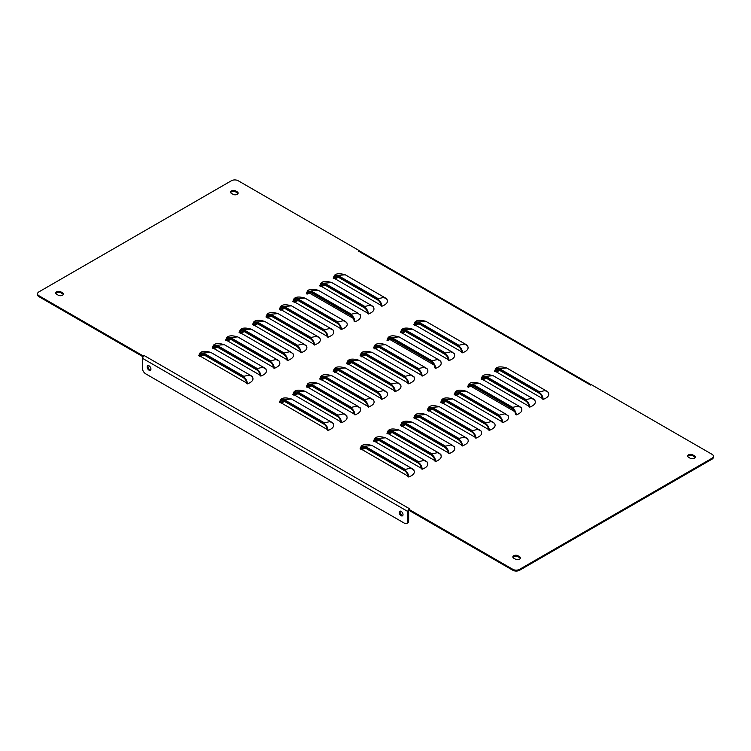<?xml version="1.0" encoding="UTF-8"?>
<svg xmlns="http://www.w3.org/2000/svg" width="751" height="751" viewBox="0 0 751 751"><rect width="100%" height="100%" fill="white"/><g stroke="black" fill="none" stroke-linecap="round" stroke-linejoin="round"><path stroke-width="1.13" d="M294.861 395.279L297.987 393.665M281.418 403.043L284.545 401.428M321.757 379.753L324.883 378.138M335.199 371.989L338.325 370.374M348.642 364.226L351.768 362.611M362.085 356.472L365.211 354.857M375.528 348.708L378.654 347.093M402.414 333.181L405.54 331.566M415.866 325.418L418.992 323.803M308.304 387.516L311.44 385.901M390.708 339.987L392.097 339.33M230.641 192.613A2.966 1.718 180 0 1 235.598 191.862L237.278 192.829A2.966 1.718 180 0 1 238.039 193.58M687.738 456.514A2.966 1.718 180 0 1 692.694 455.773L694.375 456.739A2.966 1.718 180 0 1 695.135 457.481M55.865 293.519A2.966 1.718 180 0 1 60.822 292.768L62.502 293.735A2.966 1.718 180 0 1 63.262 294.486M512.961 557.42A2.966 1.718 180 0 1 517.927 556.669L519.608 557.646A2.966 1.718 180 0 1 520.359 558.387M37.55 293.801L37.55 294.73A4.75 2.741 0 0 0 38.939 296.664L142.784 356.622L142.784 355.692L38.939 295.734A4.75 2.741 180 0 1 37.55 293.801A4.75 2.741 180 0 1 38.939 291.857L231.43 180.728A4.75 2.741 180 0 1 238.151 180.728L358.8 250.374L358.34 251.05L359.391 250.89L358.8 250.374M712.061 459.143A4.75 2.741 0 0 0 713.45 457.199L713.45 456.27A4.75 2.741 180 0 1 712.061 458.213L519.57 569.342A4.75 2.741 180 0 1 512.849 569.342L409.004 509.394L409.004 510.323L512.849 570.272A4.75 2.741 0 0 0 519.57 570.272L712.061 459.143L712.061 458.213M471.365 386.558L472.764 385.901M388.971 434.087L392.097 432.473M496.524 371.989L499.65 370.374M483.081 379.753L486.207 378.138M456.195 395.279L459.321 393.665M442.752 403.043L445.878 401.428M429.309 410.797L432.435 409.182M415.857 418.56L418.992 416.946M402.414 426.324L405.54 424.709M362.085 449.614L365.211 448M375.528 441.851L378.654 440.236M310.041 293.416L311.44 292.759M227.647 340.945L230.773 339.33M335.199 278.846L338.325 277.232M321.757 286.61L324.883 284.995M294.861 302.137L297.987 300.522M281.418 309.9L284.545 308.285M267.976 317.654L271.102 316.04M254.533 325.418L257.659 323.803M241.09 333.181L244.216 331.566M200.752 356.472L203.878 354.857M214.195 348.708L217.33 347.093M408.938 510.182L408.413 509.779A2.281 1.314 120 0 0 407.849 511.515L407.849 521.297A4.75 2.741 60 0 1 406.864 523.475L407.671 523.006A4.75 2.741 -120 0 0 408.657 520.828L408.657 511.055A1.145 0.657 -60 0 1 408.938 510.182L409.013 510.258M143.413 356.885L142.784 356.622M591.375 384.634L590.464 385.066L591.413 384.681L712.061 454.336A4.75 2.741 180 0 1 713.45 456.27M519.608 557.646L519.608 556.716A2.966 1.718 180 0 1 520.471 557.927A2.966 1.718 180 0 1 518.641 559.504A2.966 1.718 180 0 1 515.402 559.138L513.722 558.171A2.966 1.718 180 0 1 512.849 556.951A2.966 1.718 180 0 1 514.688 555.374A2.966 1.718 180 0 1 517.927 555.74L517.927 556.669M519.608 556.716L517.927 555.74M62.502 293.735L62.502 292.806A2.966 1.718 180 0 1 63.375 294.017A2.966 1.718 180 0 1 61.535 295.603A2.966 1.718 180 0 1 58.306 295.227L56.625 294.261A2.966 1.718 180 0 1 55.752 293.05A2.966 1.718 180 0 1 57.583 291.463A2.966 1.718 180 0 1 60.822 291.839L60.822 292.768M62.502 292.806L60.822 291.839M694.375 456.739L694.375 455.81A2.966 1.718 180 0 1 695.248 457.021A2.966 1.718 180 0 1 693.417 458.608A2.966 1.718 180 0 1 690.178 458.232L688.498 457.265A2.966 1.718 180 0 1 687.625 456.045A2.966 1.718 180 0 1 689.465 454.468A2.966 1.718 180 0 1 692.694 454.834L692.694 455.773M694.375 455.81L692.694 454.834M237.278 192.829L237.278 191.899A2.966 1.718 180 0 1 238.151 193.11A2.966 1.718 180 0 1 236.312 194.697A2.966 1.718 180 0 1 233.073 194.331L231.392 193.354A2.966 1.718 180 0 1 230.529 192.143A2.966 1.718 180 0 1 232.359 190.557A2.966 1.718 180 0 1 235.598 190.932L235.598 191.862M237.278 191.899L235.598 190.932M408.413 509.779L409.67 508.84L408.413 509.779M402.808 515.505A2.675 1.54 60 0 1 400.602 513.844A2.675 1.54 60 0 1 400.255 511.102M150.726 369.971A2.675 1.54 60 0 1 148.52 368.309A2.675 1.54 60 0 1 148.182 365.559M406.864 523.475A4.75 2.741 60 0 1 404.489 523.24L145.685 373.82A4.75 2.741 60 0 1 142.324 367.999L142.324 358.218A2.281 1.314 -60 0 1 142.887 356.481L142.784 355.692L143.939 355.43L142.887 356.481L142.784 355.692M440.274 453.989C442.377 456.927 440.828 459.424 435.627 461.48L434.82 461.02C434.632 458.551 433.505 456.608 431.459 455.2L391.13 431.909L388.718 431.694L387.769 433.853L386.962 433.383L388.117 430.727L391.703 430.642L432.032 453.933L431.45 454.271C433.965 456.017 435.364 458.42 435.627 461.48M388.38 433.749L434.801 460.551M514.754 411.604L470.539 386.08L468.436 387.281L467.629 386.812L468.784 384.155L471.778 384.418L512.107 407.699C514.632 409.445 516.031 411.848 516.294 414.909C521.485 412.862 523.034 410.365 520.941 407.417M516.294 414.909L515.486 414.449C515.289 411.98 514.172 410.037 512.126 408.628L471.788 385.338L469.375 385.122L468.436 387.281M495.932 371.651L494.515 371.285L495.669 368.628L499.255 368.544L539.593 391.834L539.002 392.172C541.518 393.928 542.917 396.331 543.18 399.391C548.38 397.335 549.929 394.838 547.836 391.891M543.18 399.391L542.372 398.922C542.175 396.444 541.058 394.5 539.011 393.102L498.683 369.811L496.27 369.605L495.322 371.754M495.716 371.529L542.353 398.452M482.489 379.415L481.072 379.048L482.226 376.392L485.813 376.307L526.141 399.598L525.55 399.936C528.075 401.682 529.474 404.085 529.737 407.145C534.937 405.099 536.486 402.602 534.383 399.654M529.737 407.145L528.929 406.685C528.742 404.216 527.615 402.273 525.569 400.865L485.24 377.575L482.818 377.359L481.879 379.518M482.273 379.293L528.911 406.216M401.823 426.671L401.823 425.733L400.405 425.62L401.56 422.963L405.146 422.879L445.484 446.169L444.892 446.507C447.352 448.225 448.751 450.628 449.079 453.717L449.802 453.304C454.421 451.36 455.819 449.06 453.989 446.394M454.317 446.648L450.882 444.911L445.484 446.169M449.079 453.717L448.272 453.257C448.253 451.107 447.127 449.164 444.902 447.436L404.573 424.146L402.16 423.93L401.212 426.089M401.607 425.864L448.244 452.787M415.265 418.908L415.265 417.978L413.848 417.866L415.003 415.2L418.589 415.115L458.927 438.406L458.335 438.744C460.795 440.471 462.194 442.874 462.522 445.953L463.245 445.54C467.864 443.606 469.262 441.297 467.432 438.631M467.76 438.884L464.325 437.148L458.927 438.406M462.522 445.953L461.705 445.493C461.696 443.343 460.579 441.4 458.345 439.673L418.016 416.383L415.603 416.176L414.655 418.326M415.059 418.1L461.687 445.024M428.708 411.144L428.708 410.215L427.291 410.102L428.445 407.436L432.032 407.361L472.37 430.642L471.778 430.99C474.238 432.707 475.636 435.111 475.965 438.199L476.688 437.777C481.307 435.843 482.705 433.534 480.875 430.867M481.203 431.121L477.767 429.384L472.37 430.642M475.965 438.199L475.158 437.73C475.139 435.58 474.022 433.646 471.788 431.909L431.459 408.628L429.046 408.413L428.098 410.562M428.502 410.337L475.139 437.26M442.161 403.381L442.161 402.452L440.743 402.339L441.888 399.673L445.484 399.598L485.813 422.879L485.221 423.226C487.681 424.944 489.079 427.347 489.408 430.436L490.131 430.013C494.749 428.079 496.148 425.779 494.327 423.104M494.646 423.357L491.21 421.621L485.813 422.879M489.408 430.436L488.601 429.976C488.582 427.817 487.465 425.883 485.24 424.146L444.902 400.865L442.489 400.649L441.55 402.799M441.945 402.574L488.582 429.497M455.604 395.617L455.604 394.688L454.186 394.575L455.341 391.919L458.927 391.834L499.255 415.115L498.664 415.463C501.133 417.18 502.522 419.584 502.851 422.672L503.574 422.259C508.202 420.316 509.591 418.016 507.77 415.35M508.089 415.594L504.653 413.857L499.255 415.115M502.851 422.672L502.043 422.212C502.025 420.062 500.908 418.119 498.683 416.383L458.345 393.102L455.932 392.886L454.993 395.045M455.388 394.81L502.025 421.733M361.494 449.267L360.076 448.91L361.231 446.254L364.817 446.169L405.146 469.45L404.554 469.797C407.08 471.544 408.478 473.947 408.741 477.007L407.934 476.538C407.737 474.069 406.62 472.135 404.573 470.717L364.235 447.436L361.822 447.22L360.874 449.38M413.388 469.506C415.491 472.454 413.942 474.951 408.741 477.007M361.278 449.145L407.915 476.068M374.937 441.504L373.519 441.147L374.674 438.49L378.26 438.406L418.589 461.687L417.997 462.034C420.522 463.78 421.921 466.183 422.193 469.244L421.377 468.784C421.189 466.305 420.062 464.371 418.016 462.954L377.678 439.673L375.265 439.457L374.327 441.616M426.831 461.752C428.934 464.691 427.385 467.188 422.193 469.244M374.721 441.381L421.358 468.314M359.616 407.417C361.71 410.356 360.161 412.853 354.97 414.909L354.153 414.449C353.965 411.98 352.839 410.037 350.792 408.628L310.463 385.338L308.051 385.122L307.103 387.281L306.295 386.812L307.45 384.155L311.036 384.071L351.374 407.361L350.783 407.699C353.299 409.445 354.697 411.848 354.97 414.909M307.713 387.178L354.143 413.979M434.097 365.033L389.872 339.508L387.769 340.71L386.962 340.241L388.117 337.584L391.111 337.847L431.45 361.128C433.965 362.874 435.364 365.277 435.627 368.337C440.828 366.291 442.377 363.794 440.274 360.846M435.627 368.337L434.82 367.877C434.632 365.408 433.505 363.465 431.459 362.057L391.13 338.767L388.718 338.551L387.769 340.71M415.265 325.08L413.848 324.714L415.003 322.057L418.589 321.972L458.927 345.263L458.335 345.601C460.851 347.356 462.25 349.759 462.522 352.82C467.713 350.764 469.262 348.267 467.169 345.319M462.522 352.82L461.705 352.35C461.508 349.872 460.391 347.929 458.345 346.53L418.016 323.24L415.603 323.033L414.655 325.183M415.059 324.958L461.696 351.881M401.823 332.843L400.405 332.477L401.56 329.82L405.146 329.736L445.484 353.026L444.892 353.364C447.408 355.11 448.807 357.514 449.079 360.574C454.271 358.527 455.819 356.03 453.726 353.083M449.079 360.574L448.263 360.114C448.075 357.645 446.948 355.702 444.902 354.294L404.573 331.003L402.16 330.787L401.212 332.946M401.607 332.712L448.253 359.645M321.156 380.1L321.156 379.161L319.738 379.048L320.893 376.392L324.479 376.307L364.817 399.598L364.226 399.936C366.685 401.654 368.084 404.057 368.412 407.145L369.135 406.732C373.754 404.789 375.153 402.489 373.322 399.823M373.651 400.076L370.215 398.34L364.817 399.598M368.412 407.145L367.605 406.685C367.586 404.536 366.469 402.592 364.235 400.865L323.906 377.575L321.494 377.359L320.546 379.518M320.949 379.283L367.586 406.216M334.608 372.336L334.608 371.398L333.181 371.285L334.336 368.628L337.922 368.544L378.26 391.834L377.669 392.172C380.128 393.899 381.527 396.303 381.855 399.382L382.578 398.969C387.197 397.035 388.596 394.726 386.765 392.06M387.094 392.313L383.658 390.576L378.26 391.834M381.855 399.382L381.048 398.922C381.029 396.772 379.912 394.829 377.678 393.102L337.349 369.811L334.937 369.605L333.988 371.754M334.392 371.529L381.029 398.452M348.051 364.573L348.051 363.644L346.633 363.531L347.779 360.865L351.374 360.79L391.703 384.071L391.111 384.418C393.571 386.136 394.97 388.539 395.298 391.628L396.021 391.205C400.649 389.271 402.038 386.962 400.217 384.296M400.536 384.55L397.101 382.813L391.703 384.071M395.298 391.628L394.491 391.158C394.472 389.009 393.355 387.075 391.13 385.338L350.792 362.057L348.38 361.841L347.441 363.991M347.835 363.766L394.472 390.689M361.494 356.809L361.494 355.88L360.076 355.767L361.231 353.101L364.817 353.026L405.146 376.307L404.554 376.655C407.023 378.373 408.413 380.776 408.741 383.864L409.464 383.442C414.092 381.508 415.481 379.208 413.66 376.533M413.979 376.786L410.544 375.049L405.146 376.307M408.741 383.864L407.934 383.404C407.924 381.245 406.798 379.311 404.573 377.575L364.235 354.294L361.822 354.078L360.884 356.227M361.278 356.002L407.915 382.926M374.937 349.046L374.937 348.117L373.519 348.004L374.674 345.347L378.26 345.263L418.589 368.544L417.997 368.891C420.466 370.609 421.855 373.012 422.184 376.101L422.916 375.678C427.535 373.745 428.934 371.445 427.103 368.779M427.422 369.023L423.986 367.286L418.589 368.544M422.184 376.101L421.377 375.641C421.367 373.491 420.241 371.548 418.016 369.811L377.678 346.53L375.265 346.314L374.327 348.473M374.721 348.239L421.358 375.162M280.827 402.696L279.41 402.339L280.564 399.673L284.15 399.598L324.479 422.879L323.888 423.226C326.413 424.972 327.811 427.375 328.074 430.436L327.267 429.966C327.079 427.497 325.953 425.564 323.906 424.146L283.568 400.865L281.156 400.649L280.217 402.808M332.721 422.935C334.824 425.883 333.275 428.38 328.074 430.436M280.611 402.574L327.248 429.497M294.27 394.932L292.852 394.575L294.007 391.919L297.593 391.834L337.922 415.115L337.34 415.463C339.856 417.209 341.254 419.612 341.527 422.672L340.71 422.212C340.522 419.734 339.396 417.8 337.349 416.383L297.02 393.102L294.608 392.886L293.66 395.045M346.164 415.181C348.267 418.119 346.718 420.616 341.527 422.672M294.054 394.81L340.691 421.743M278.95 360.846C281.043 363.784 279.494 366.281 274.303 368.337L273.486 367.877C273.298 365.408 272.181 363.465 270.125 362.057L229.797 338.767L227.384 338.551L226.436 340.71L225.629 340.241L226.783 337.584L230.369 337.499L270.707 360.79L270.116 361.128C272.641 362.874 274.031 365.277 274.303 368.337M227.046 340.597L273.477 367.408M353.43 318.462L309.205 292.937L307.103 294.139L306.295 293.669L307.45 291.012L310.445 291.275L350.783 314.556C353.299 316.302 354.697 318.706 354.97 321.766C360.161 319.719 361.71 317.222 359.616 314.275M354.97 321.766L354.153 321.306C353.965 318.837 352.839 316.894 350.792 315.486L310.463 292.195L308.051 291.979L307.103 294.139M334.608 278.508L333.181 278.142L334.336 275.486L337.931 275.401L378.26 298.691L377.669 299.029C380.194 300.785 381.583 303.188 381.855 306.248C387.047 304.193 388.596 301.695 386.502 298.748M381.855 306.248L381.048 305.779C380.851 303.301 379.724 301.358 377.678 299.959L337.349 276.668L334.937 276.462L333.988 278.612M334.392 278.386L381.029 305.31M321.156 286.272L319.738 285.906L320.893 283.249L324.479 283.165L364.817 306.455L364.226 306.793C366.751 308.539 368.14 310.942 368.412 314.002C373.604 311.956 375.153 309.459 373.059 306.511M368.412 314.002L367.596 313.543C367.408 311.074 366.291 309.13 364.235 307.722L323.906 284.432L321.494 284.216L320.546 286.375M320.949 286.14L367.586 313.073M240.498 333.528L240.498 332.59L239.081 332.477L240.226 329.82L243.822 329.736L284.15 353.026L283.559 353.364C286.018 355.082 287.417 357.485 287.746 360.574L288.468 360.161C293.087 358.218 294.486 355.918 292.655 353.252M292.984 353.505L289.548 351.768L284.15 353.026M287.746 360.574L286.938 360.114C286.92 357.964 285.802 356.021 283.568 354.294L243.24 331.003L240.827 330.787L239.879 332.946M240.282 332.712L286.92 359.645M253.941 325.765L253.941 324.826L252.524 324.714L253.678 322.057L257.264 321.972L297.593 345.263L297.002 345.601C299.461 347.328 300.86 349.731 301.189 352.81L301.911 352.397C306.539 350.464 307.929 348.154 306.108 345.488M306.427 345.742L302.991 344.005L297.593 345.263M301.189 352.81L300.381 352.35C300.362 350.201 299.245 348.257 297.02 346.53L256.682 323.24L254.27 323.033L253.322 325.183M253.725 324.958L300.362 351.881M267.384 318.002L267.384 317.072L265.967 316.96L267.121 314.293L270.707 314.218L311.036 337.499L310.445 337.847C312.914 339.565 314.303 341.968 314.631 345.056L315.354 344.634C319.982 342.7 321.381 340.391 319.55 337.725M319.87 337.978L316.434 336.241L311.036 337.499M314.631 345.056L313.824 344.587C313.815 342.437 312.688 340.503 310.463 338.767L270.125 315.486L267.713 315.27L266.774 317.42M267.168 317.194L313.805 344.118M280.827 310.238L280.827 309.309L279.41 309.196L280.564 306.53L284.15 306.455L324.479 329.736L323.888 330.083C326.356 331.801 327.746 334.204 328.074 337.293L328.807 336.87C333.425 334.937 334.824 332.637 332.993 329.961M333.313 330.215L329.877 328.478L324.479 329.736M328.074 337.293L327.267 336.833C327.258 334.674 326.131 332.74 323.906 331.003L283.578 307.722L281.165 307.506L280.217 309.656M280.611 309.431L327.248 336.354M294.27 302.475L294.27 301.545L292.852 301.433L294.007 298.776L297.593 298.691L337.922 321.972L337.34 322.32C339.799 324.038 341.198 326.441 341.517 329.529L342.249 329.107C346.868 327.173 348.267 324.873 346.436 322.207M346.765 322.451L343.32 320.715L337.922 321.972M341.517 329.529L340.71 329.069C340.701 326.92 339.574 324.976 337.349 323.24L297.02 299.959L294.608 299.743L293.66 301.902M294.054 301.667L340.691 328.591M200.16 356.124L198.743 355.767L199.897 353.101L203.483 353.026L243.822 376.307L243.23 376.655C245.746 378.401 247.145 380.804 247.417 383.864L246.6 383.395C246.412 380.926 245.286 378.992 243.24 377.575L202.911 354.294L200.498 354.078L199.55 356.237M252.064 376.364C254.157 379.311 252.608 381.808 247.417 383.864M199.944 356.002L246.591 382.926M213.603 348.361L212.186 348.004L213.34 345.347L216.926 345.263L257.264 368.544L256.673 368.891C259.189 370.637 260.588 373.04 260.86 376.101L260.043 375.641C259.855 373.163 258.738 371.229 256.682 369.811L216.354 346.53L213.941 346.314L212.993 348.473M265.507 368.61C267.6 371.548 266.051 374.045 260.86 376.101M213.387 348.239L260.034 375.162M401.128 511.356A2.675 1.54 60 0 1 402.874 513.712A2.675 1.54 60 0 1 402.461 515.853A2.675 1.54 60 0 1 399.795 514.304A2.675 1.54 60 0 1 399.795 511.224A2.675 1.54 60 0 1 401.128 511.356M149.045 365.821A2.675 1.54 60 0 1 150.791 368.168A2.675 1.54 60 0 1 150.388 370.318A2.675 1.54 60 0 1 147.712 368.769A2.675 1.54 60 0 1 147.712 365.69A2.675 1.54 60 0 1 149.045 365.821M591.187 384.709L359.485 250.937A2.281 1.314 120 0 0 359.391 250.89M498.683 369.811L498.664 368.891L539.002 392.172L539.011 393.102M471.788 385.338L472.37 384.071L512.698 407.361L512.126 408.628M444.902 400.865L444.892 399.936L485.221 423.226L485.24 424.146M418.016 416.383L417.997 415.463L458.335 438.744L458.345 439.673M404.573 424.146L404.554 423.226L444.892 446.507L444.902 447.436M431.459 408.628L431.45 407.699L471.778 430.99L471.788 431.909M458.345 393.102L458.335 392.172L498.664 415.463L498.683 416.383M485.24 377.575L485.221 376.655L525.55 399.936L525.569 400.865M495.932 371.407L498.748 369.858M470.539 386.08L471.863 385.376M442.161 402.452L444.967 400.903M415.265 417.978L418.082 416.43M401.823 425.733L404.639 424.184M428.708 410.215L431.525 408.666M455.604 394.688L458.42 393.139M482.489 379.161L485.306 377.612M377.678 439.673L377.669 438.744L417.997 462.034L418.016 462.954M364.235 447.436L364.226 446.507L404.554 469.797L404.573 470.717M391.13 431.909L391.111 430.99L431.45 454.271L431.459 455.2M374.937 441.259L377.753 439.71M361.494 449.023L364.31 447.474M388.38 433.496L391.196 431.947M418.016 323.24L417.997 322.32L458.335 345.601L458.345 346.53M391.13 338.767L391.703 337.499L432.032 360.79L431.459 362.057M364.235 354.294L364.226 353.364L404.554 376.655L404.573 377.575M337.349 369.811L337.34 368.891L377.669 392.172L377.678 393.102M323.906 377.575L323.888 376.655L364.226 399.936L364.235 400.865M350.792 362.057L350.783 361.128L391.111 384.418L391.13 385.338M377.678 346.53L377.669 345.601L417.997 368.891L418.016 369.811M404.573 331.003L404.554 330.083L444.892 353.364L444.902 354.294M415.265 324.826L418.082 323.287M389.872 339.508L391.196 338.804M361.494 355.88L364.31 354.331M334.608 371.398L337.415 369.858M321.156 379.161L323.972 377.612M348.051 363.644L350.867 362.095M374.937 348.117L377.753 346.568M401.823 332.59L404.639 331.041M297.02 393.102L297.002 392.172L337.34 415.463L337.349 416.383M283.568 400.865L283.559 399.936L323.888 423.226L323.906 424.146M310.463 385.338L310.445 384.418L350.783 407.699L350.792 408.628M294.27 394.688L297.086 393.139M280.827 402.452L283.643 400.903M307.713 386.925L310.529 385.376M337.349 276.668L337.34 275.748L377.669 299.029L377.678 299.959M310.463 292.195L311.036 290.928L351.374 314.218L350.792 315.486M283.578 307.722L283.559 306.793L323.888 330.083L323.906 331.003M256.682 323.24L256.673 322.32L297.002 345.601L297.02 346.53M243.24 331.003L243.23 330.083L283.559 353.364L283.568 354.294M270.125 315.486L270.116 314.556L310.445 337.847L310.463 338.767M297.02 299.959L297.002 299.029L337.34 322.32L337.349 323.24M323.906 284.432L323.888 283.512L364.226 306.793L364.235 307.722M334.608 278.255L337.415 276.715M309.205 292.937L310.529 292.233M280.827 309.309L283.643 307.76M253.941 324.826L256.758 323.287M240.498 332.59L243.305 331.041M267.384 317.072L270.2 315.523M294.27 301.545L297.086 299.996M321.156 286.018L323.972 284.469M216.354 346.53L216.335 345.601L256.673 368.891L256.682 369.811M202.911 354.294L202.892 353.364L243.23 376.655L243.24 377.575M229.797 338.767L229.787 337.847L270.116 361.128L270.125 362.057M213.603 348.117L216.419 346.568M200.16 355.88L202.977 354.331M227.046 340.353L229.862 338.804M38.939 295.734L38.939 296.664M519.57 569.342L519.57 570.272M512.849 569.342L512.849 570.272M590.258 384.944L358.34 251.05M143.939 355.43L409.464 508.727M407.849 521.297L408.657 520.828M142.324 358.218L407.849 511.515M495.669 368.628C497.415 366.563 501.058 366.328 506.596 367.943L499.255 368.544M548.465 392.351L544.991 390.576L539.593 391.834M468.784 384.155C470.53 382.081 474.172 381.855 479.711 383.47L472.37 384.071M521.579 407.868L518.096 406.094L512.698 407.361M441.888 399.682C443.634 397.608 447.277 397.382 452.815 398.988L445.484 399.598M415.003 415.2C416.749 413.134 420.391 412.9 425.93 414.514L418.589 415.115M401.56 422.963C403.306 420.889 406.948 420.663 412.487 422.278L405.146 422.879M428.445 407.436C430.192 405.371 433.834 405.136 439.373 406.751L432.032 407.361M455.341 391.919C457.087 389.844 460.729 389.619 466.268 391.233L458.927 391.834M482.226 376.392C483.973 374.317 487.615 374.092 493.154 375.707L485.813 376.307M535.022 400.105L531.539 398.34L526.141 399.598M374.674 438.49C376.42 436.415 380.062 436.19 385.601 437.805L378.26 438.406M427.469 462.203L423.986 460.429L418.589 461.687M361.231 446.254C362.977 444.179 366.619 443.954 372.158 445.559L364.817 446.169M414.026 469.966L410.544 468.192L405.146 469.45M388.117 430.727C389.863 428.652 393.505 428.427 399.044 430.041L391.703 430.642M440.912 454.439L437.429 452.665L432.032 453.933M415.003 322.057C416.749 319.992 420.391 319.757 425.93 321.372L418.589 321.972M467.798 345.779L464.325 344.005L458.927 345.263M388.117 337.584C389.863 335.509 393.505 335.284 399.044 336.899L391.703 337.499M440.912 361.297L437.429 359.522L432.032 360.79M361.231 353.101C362.977 351.036 366.619 350.811 372.158 352.416L364.817 353.026M334.336 368.628C336.082 366.563 339.724 366.328 345.263 367.943L337.922 368.544M320.893 376.392C322.639 374.317 326.281 374.092 331.82 375.707L324.479 376.307M347.779 360.865C349.525 358.8 353.167 358.565 358.715 360.18L351.374 360.79M374.674 345.347C376.42 343.273 380.062 343.047 385.601 344.662L378.26 345.263M401.56 329.82C403.306 327.746 406.948 327.52 412.487 329.135L405.146 329.736M454.355 353.533L450.882 351.768L445.484 353.026M294.007 391.919C295.753 389.844 299.396 389.619 304.934 391.233L297.593 391.834M346.802 415.632L343.32 413.857L337.922 415.115M280.564 399.673C282.31 397.608 285.953 397.382 291.491 398.988L284.15 399.598M333.36 423.395L329.877 421.621L324.479 422.879M307.45 384.155C309.196 382.081 312.838 381.855 318.377 383.47L311.036 384.071M360.245 407.868L356.772 406.094L351.374 407.361M334.336 275.486C336.082 273.42 339.724 273.186 345.263 274.8L337.931 275.401M387.131 299.208L383.658 297.434L378.26 298.691M307.45 291.012C309.196 288.938 312.838 288.713 318.377 290.327L311.036 290.928M360.245 314.725L356.772 312.951L351.374 314.218M280.564 306.53C282.31 304.465 285.953 304.239 291.491 305.845L284.15 306.455M253.669 322.057C255.415 319.992 259.067 319.757 264.605 321.372L257.264 321.972M240.226 329.82C241.972 327.746 245.615 327.52 251.153 329.135L243.822 329.736M267.121 314.293C268.867 312.228 272.51 311.994 278.048 313.608L270.707 314.218M294.007 298.776C295.753 296.701 299.396 296.476 304.934 298.091L297.593 298.691M320.893 283.249C322.639 281.174 326.281 280.949 331.82 282.564L324.479 283.165M373.688 306.962L370.215 305.197L364.817 306.455M213.34 345.347C215.086 343.273 218.729 343.047 224.267 344.662L216.926 345.263M266.136 369.06L262.662 367.286L257.264 368.544M199.897 353.101C201.644 351.036 205.286 350.811 210.824 352.416L203.483 353.026M252.693 376.824L249.219 375.049L243.822 376.307M226.783 337.584C228.529 335.509 232.172 335.284 237.71 336.899L230.369 337.499M279.579 361.297L276.105 359.522L270.707 360.79M506.596 367.943L546.925 391.233M479.711 383.47L520.039 406.751M452.815 398.988L493.154 422.278M425.93 414.514L466.268 437.805M412.487 422.278L452.815 445.559M439.373 406.751L479.711 430.041M466.268 391.233L506.596 414.514M493.154 375.707L533.482 398.988M385.601 437.805L425.93 461.086M372.158 445.559L412.487 468.849M399.044 430.041L439.373 453.322M425.93 321.372L466.268 344.662M399.044 336.899L439.373 360.18M372.158 352.416L412.487 375.707M345.263 367.943L385.601 391.233M331.82 375.707L372.158 398.988M358.715 360.18L399.044 383.47M385.601 344.662L425.93 367.943M412.487 329.135L452.815 352.416M304.934 391.233L345.263 414.514M291.491 398.988L331.82 422.278M318.377 383.47L358.715 406.751M345.263 274.8L385.601 298.091M318.377 290.327L358.715 313.608M291.491 305.845L331.82 329.135M264.605 321.372L304.934 344.662M251.153 329.135L291.491 352.416M278.048 313.608L318.377 336.899M304.934 298.091L345.263 321.372M331.82 282.564L372.158 305.845M224.267 344.662L264.605 367.943M210.824 352.416L251.153 375.707M237.71 336.899L278.048 360.18"/></g></svg>

